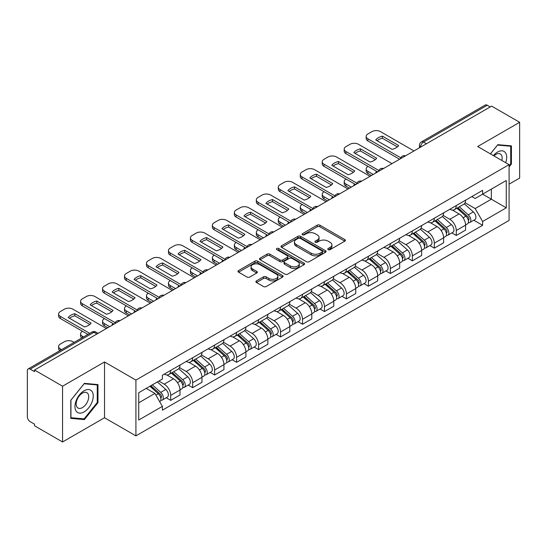 <?xml version="1.0" encoding="UTF-8"?>
<svg xmlns="http://www.w3.org/2000/svg" width="547" height="547" viewBox="0 0 547 547"><rect width="100%" height="100%" fill="white"/><g stroke="black" fill="none" stroke-linecap="round" stroke-linejoin="round"><path stroke-width="0.82" d="M328.179 249.637A1.367 0.793 0 0 0 330.115 249.637L344.801 241.159A1.956 1.128 0 0 0 345.369 240.359A1.956 1.128 0 0 0 344.801 239.565L319.92 225.2A1.956 1.128 0 0 0 317.151 225.2L302.47 233.678A1.367 0.793 0 0 0 302.067 234.239A1.367 0.793 0 0 0 302.47 234.793A1.367 0.793 0 0 0 304.405 234.793L306.306 233.699A6.256 3.61 0 0 1 315.147 233.699L317.226 234.895A6.256 3.61 0 0 1 319.058 237.446A6.256 3.61 0 0 1 317.226 240.003L315.325 241.097A1.367 0.793 0 0 0 314.922 241.658A1.367 0.793 0 0 0 315.325 242.218A1.367 0.793 0 0 0 317.26 242.218L319.161 241.118A6.256 3.61 0 0 1 328.002 241.118L330.08 242.314A6.256 3.61 0 0 1 331.913 244.871A6.256 3.61 0 0 1 330.08 247.422L328.179 248.523A1.367 0.793 0 0 0 327.776 249.076A1.367 0.793 0 0 0 328.179 249.637L328.179 248.523M256.475 280.898A1.956 1.128 0 0 0 255.9 281.698A1.956 1.128 0 0 0 256.475 282.498L263.456 286.525A1.956 1.128 0 0 0 266.218 286.525L282.532 277.11A1.956 1.128 0 0 0 283.1 276.31A1.956 1.128 0 0 0 282.532 275.517L257.651 261.151A1.956 1.128 0 0 0 254.881 261.151L238.574 270.567A1.956 1.128 0 0 0 238 271.367A1.956 1.128 0 0 0 238.574 272.16L247.005 277.028A1.956 1.128 0 0 0 249.767 277.028L256.748 273.001A1.956 1.128 0 0 0 257.322 272.201A1.956 1.128 0 0 0 256.748 271.401L252.57 268.987A5.231 3.022 0 0 1 251.039 266.854A5.231 3.022 0 0 1 254.266 264.064A5.231 3.022 0 0 1 259.962 264.721L276.344 274.177A5.231 3.022 0 0 1 277.876 276.31A5.231 3.022 0 0 1 274.649 279.1A5.231 3.022 0 0 1 268.946 278.444L266.218 276.871A1.956 1.128 0 0 0 263.456 276.871L256.475 280.898L256.475 282.498M135.923 380.103L104.518 361.97L62.556 386.203L34.529 370.018L491.63 106.118L519.65 122.296L477.688 146.528L509.086 164.654L135.923 380.103L135.923 435.877L509.086 220.427L509.086 164.654M306.443 261.705A1.956 1.128 0 0 0 309.205 261.705L325.513 252.29A1.956 1.128 0 0 0 326.087 251.497A1.956 1.128 0 0 0 325.513 250.697L300.638 236.331A1.956 1.128 0 0 0 297.869 236.331L281.561 245.747A1.956 1.128 0 0 0 280.987 246.547A1.956 1.128 0 0 0 281.561 247.347L306.443 261.705M277.343 249.931A1.367 0.793 0 0 1 278.731 250.129L278.731 248.502L304.023 263.107A1.956 1.128 0 0 1 304.597 263.9A1.956 1.128 0 0 1 304.023 264.7L287.715 274.115A1.956 1.128 0 0 1 284.946 274.115L260.071 259.75L260.071 258.157A1.956 1.128 0 0 0 259.497 258.957A1.956 1.128 0 0 0 260.071 259.75M260.071 258.157L267.045 254.129A1.956 1.128 0 0 1 269.815 254.129L279.9 259.955A1.956 1.128 0 0 0 282.669 259.955L287.298 257.281A1.956 1.128 0 0 0 287.872 256.481A1.956 1.128 0 0 0 287.298 255.681L276.796 249.617A1.367 0.793 0 0 1 276.392 249.063A1.367 0.793 0 0 1 277.24 248.331A1.367 0.793 0 0 1 278.731 248.502M62.556 386.203L62.556 441.969L34.529 425.792L34.529 424.164L30.167 421.648A3.986 2.297 -120 0 1 27.35 416.766L27.35 370.75A3.986 2.297 -120 0 1 28.177 368.931L91.964 332.097A3.986 2.297 60 0 1 93.954 332.296L30.167 369.129A3.986 2.297 -120 0 0 28.177 368.931M509.086 184.168L519.65 178.069L519.65 122.296M62.556 441.969L104.518 417.744L135.923 435.877M34.529 370.018L34.529 371.645L30.167 369.129M426.428 143.758L423.474 142.056A3.986 2.297 60 0 0 421.477 141.858L485.271 105.031A3.986 2.297 60 0 1 487.261 105.222L423.474 142.056A3.986 2.297 120 0 0 420.657 146.931L420.657 147.095M490.221 106.932L487.261 105.222M456.28 205.549A9.162 5.292 60 0 1 454.386 209.665L463.678 204.298A9.162 5.292 -120 0 0 465.572 200.181M443.091 215.415L449.805 219.292A9.162 5.292 60 0 1 456.28 230.513L465.579 225.145A9.162 5.292 -120 0 0 459.097 213.925L452.444 210.082M465.579 225.145L465.579 230.102L456.28 235.47L451.829 232.899M454.386 209.665A9.162 5.292 60 0 1 449.873 209.248M456.28 230.513L456.28 235.47M434.311 218.232A9.162 5.292 60 0 1 432.417 222.342L441.709 216.981A9.162 5.292 -120 0 0 443.61 212.865M429.86 245.576L434.311 248.153L443.61 242.786L443.61 237.829A9.162 5.292 -120 0 0 437.128 226.608L430.475 222.766M432.417 222.342A9.162 5.292 60 0 1 427.904 221.932M421.122 228.099L427.836 231.976A9.162 5.292 60 0 1 434.311 243.189L434.311 248.153M412.349 230.916A9.162 5.292 60 0 1 410.448 235.025L419.74 229.665A9.162 5.292 -120 0 0 421.641 225.549M407.891 258.259L412.349 260.837L421.641 255.47L421.641 250.512A9.162 5.292 -120 0 0 415.166 239.292L408.513 235.449M410.448 235.025A9.162 5.292 60 0 1 405.942 234.615M399.16 240.783L405.867 244.653A9.162 5.292 60 0 1 412.349 255.873L412.349 260.837M390.38 243.6A9.162 5.292 60 0 1 388.479 247.709L397.778 242.348A9.162 5.292 -120 0 0 399.672 238.232M385.922 270.943L390.38 273.521L399.672 268.153L399.672 263.189A9.162 5.292 -120 0 0 393.197 251.976L386.544 248.133M388.479 247.709A9.162 5.292 60 0 1 383.973 247.299M377.191 253.466L383.898 257.336A9.162 5.292 60 0 1 390.38 268.556L390.38 273.521M368.411 256.283A9.162 5.292 60 0 1 366.517 260.393L375.81 255.025A9.162 5.292 -120 0 0 377.703 250.916M363.953 283.626L368.411 286.197L377.703 280.837L377.703 275.873A9.162 5.292 -120 0 0 371.228 264.652L364.576 260.816M366.517 260.393A9.162 5.292 60 0 1 362.005 259.982M355.222 266.143L361.936 270.02A9.162 5.292 60 0 1 368.411 281.24L368.411 286.197M346.442 268.967A9.162 5.292 60 0 1 344.548 273.076L353.841 267.709A9.162 5.292 -120 0 0 355.735 263.599M341.984 296.31L346.442 298.881L355.735 293.52L355.735 288.556A9.162 5.292 -120 0 0 349.26 277.336L342.607 273.5M344.548 273.076A9.162 5.292 60 0 1 340.036 272.666M333.253 278.826L339.967 282.703A9.162 5.292 60 0 1 346.442 293.924L346.442 298.881M324.474 281.65A9.162 5.292 60 0 1 322.58 285.76L331.872 280.392A9.162 5.292 -120 0 0 333.773 276.283M320.022 308.993L324.474 311.564L333.773 306.204L333.773 301.24A9.162 5.292 -120 0 0 327.291 290.019L320.638 286.184M322.58 285.76A9.162 5.292 60 0 1 318.067 285.349M311.284 291.51L317.998 295.387A9.162 5.292 60 0 1 324.474 306.607L324.474 311.564M302.512 294.327A9.162 5.292 60 0 1 300.611 298.443L309.903 293.076A9.162 5.292 -120 0 0 311.804 288.966M298.053 321.677L302.512 324.248L311.804 318.88L311.804 313.923A9.162 5.292 -120 0 0 305.322 302.703L298.676 298.86M300.611 298.443A9.162 5.292 60 0 1 296.105 298.026M289.315 304.194L296.03 308.07A9.162 5.292 60 0 1 302.512 319.291L302.512 324.248M280.543 307.011A9.162 5.292 60 0 1 278.642 311.127L287.941 305.759A9.162 5.292 -120 0 0 289.835 301.65M276.085 334.361L280.543 336.931L289.835 331.564L289.835 326.607A9.162 5.292 -120 0 0 283.36 315.387L276.707 311.544M278.642 311.127A9.162 5.292 60 0 1 274.136 310.71M267.353 316.877L274.061 320.754A9.162 5.292 60 0 1 280.543 331.974L280.543 336.931M258.574 319.694A9.162 5.292 60 0 1 256.673 323.81L265.972 318.443A9.162 5.292 -120 0 0 267.866 314.334M254.116 347.044L258.574 349.615L267.866 344.248L267.866 339.29A9.162 5.292 -120 0 0 261.391 328.07L254.738 324.227M256.673 323.81A9.162 5.292 60 0 1 252.167 323.393M245.384 329.561L252.099 333.438A9.162 5.292 60 0 1 258.574 344.658L258.574 349.615M236.605 332.378A9.162 5.292 60 0 1 234.711 336.494L244.003 331.126A9.162 5.292 -120 0 0 245.897 327.01M232.147 359.728L236.605 362.299L245.897 356.931L245.897 351.974A9.162 5.292 -120 0 0 239.422 340.754L232.769 336.911M234.711 336.494A9.162 5.292 60 0 1 230.198 336.077M223.415 342.244L230.13 346.121A9.162 5.292 60 0 1 236.605 357.341L236.605 362.299M214.636 345.061A9.162 5.292 60 0 1 212.742 349.171L222.034 343.81A9.162 5.292 -120 0 0 223.935 339.694M210.185 372.411L214.636 374.982L223.935 369.615L223.935 364.658A9.162 5.292 -120 0 0 217.453 353.437L210.8 349.595M212.742 349.171A9.162 5.292 60 0 1 208.229 348.76M201.446 354.928L208.161 358.805A9.162 5.292 60 0 1 214.636 370.018L214.636 374.982M192.667 357.745A9.162 5.292 60 0 1 190.773 361.854L200.065 356.494A9.162 5.292 -120 0 0 201.966 352.377M188.216 385.088L192.667 387.666L201.966 382.298L201.966 377.341A9.162 5.292 -120 0 0 195.484 366.121L188.831 362.278M190.773 361.854A9.162 5.292 60 0 1 186.26 361.444M179.478 367.611L186.192 371.481A9.162 5.292 60 0 1 192.667 382.702L192.667 387.666M170.705 370.428A9.162 5.292 60 0 1 168.804 374.538L178.096 369.177A9.162 5.292 -120 0 0 179.997 365.061M166.247 397.772L170.705 400.349L179.997 394.982L179.997 390.018A9.162 5.292 -120 0 0 173.522 378.804L166.869 374.962M168.804 374.538A9.162 5.292 60 0 1 164.298 374.127M158.876 381.081L164.223 384.165A9.162 5.292 60 0 1 170.705 395.385L170.705 400.349M471.842 196.564L475.152 198.479L506.269 180.51L491.343 189.125L491.343 199.211L475.152 208.557L465.059 202.732M138.74 402.783L154.931 393.437L162.397 406.359L138.74 420.021L138.74 392.705L162.397 379.044L162.397 375.221L482.618 190.349L482.618 194.164L506.269 207.826L482.618 221.487L475.152 208.557M506.269 180.51L506.269 207.826M162.397 406.359L162.397 410.182L482.618 225.309L482.618 221.487M509.086 166.89L511.411 163.997L511.411 145.878L497.825 144.668L490.42 153.878M104.518 361.97L104.518 417.744M70.795 418.387L84.382 419.604L97.968 402.701L97.968 384.582L84.382 383.365L70.795 400.267L70.795 418.387M154.931 393.437L146.199 388.397M473.791 220.215L482.618 225.309M510.707 163.594L511.411 163.997M82.946 418.776L84.382 419.604M97.263 402.291L97.968 402.701M328.726 249.829L330.08 249.049A6.256 3.61 0 0 0 331.913 246.499L331.913 244.871M319.058 237.446L319.058 239.073A6.256 3.61 0 0 1 317.226 241.63L315.872 242.41M344.774 241.172L319.92 226.827A1.956 1.128 0 0 0 317.151 226.827L303.017 234.991M325.513 250.697L325.513 252.29L300.638 237.959A1.956 1.128 0 0 0 297.869 237.959L281.589 247.36M322.06 252.051A1.367 0.793 0 0 0 322.463 251.497A1.367 0.793 0 0 0 322.06 250.936L300.221 238.328A1.367 0.793 0 0 0 298.286 238.328L296.283 239.483A6.256 3.61 0 0 0 294.45 242.034A6.256 3.61 0 0 0 296.283 244.591L311.209 253.206A6.256 3.61 0 0 0 320.057 253.206L322.06 252.051L322.06 253.678A1.367 0.793 0 0 0 322.463 253.117L322.463 251.497M294.45 242.034L294.45 243.661A6.256 3.61 0 0 0 296.283 246.218L296.283 244.591M322.06 253.678L320.057 254.834A6.256 3.61 0 0 1 311.209 254.834L296.283 246.218M260.092 259.77L267.045 255.75L267.045 254.129M287.872 256.481L287.872 258.109A1.956 1.128 0 0 1 287.298 258.902L282.669 261.575A1.956 1.128 0 0 1 279.9 261.575L269.815 255.75A1.956 1.128 0 0 0 267.045 255.75M278.731 250.129L303.995 264.714M290.375 265.999A5.231 3.022 0 0 0 296.071 266.649A5.231 3.022 0 0 0 299.298 263.866A5.231 3.022 0 0 0 297.766 261.726L291.995 258.396A1.956 1.128 0 0 0 289.233 258.396L284.604 261.069A1.956 1.128 0 0 0 284.03 261.869A1.956 1.128 0 0 0 284.604 262.663L290.375 265.999L290.375 267.627A5.231 3.022 0 0 0 296.071 268.276A5.231 3.022 0 0 0 299.298 265.486L299.298 263.866M284.03 261.869L284.03 263.497A1.956 1.128 0 0 0 284.604 264.29L284.604 262.663M290.375 267.627L284.604 264.29M277.876 276.31L277.876 277.938A5.231 3.022 0 0 1 274.649 280.727A5.231 3.022 0 0 1 268.946 280.071L266.218 278.498A1.956 1.128 0 0 0 263.456 278.498L256.502 282.512M251.039 266.854L251.039 268.481A5.231 3.022 0 0 0 252.57 270.615L252.57 268.987M256.728 273.015L252.57 270.615M282.505 277.124L257.651 262.779A1.956 1.128 0 0 0 254.881 262.779L238.601 272.18M456.916 208.202L465.866 216.188A4.978 2.872 60 0 1 467.432 223.887L465.572 224.961M376.227 172.743L375.748 172.469A12.444 7.186 -0 0 1 376.719 171.402M457.155 208.414L461.367 210.841M368.063 166.404L367.919 166.486A5.976 3.446 -0 0 0 366.169 168.927A5.976 3.446 -0 0 0 367.919 171.361L373.266 174.452M457.818 207.675L467.781 216.564A2.393 1.381 60 0 1 468.533 220.263A2.393 1.381 60 0 1 468.314 220.345M459.309 206.821L468.259 214.807A4.978 2.872 60 0 1 469.825 222.506A4.978 2.872 60 0 1 468.321 222.663M464.3 203.819L473.333 211.88A4.978 2.872 60 0 1 474.892 219.579L469.825 222.506M371.44 175.512L367.919 173.474A5.976 3.446 180 0 1 366.169 171.04L366.169 168.927M397.368 146.904L382.367 138.241A12.444 7.186 180 0 0 377.054 140.702M399.604 159.252L367.919 140.955A5.976 3.446 180 0 1 366.169 138.521L366.169 136.401A5.976 3.446 -0 0 0 367.919 138.842L367.919 140.955M382.367 136.128A12.444 7.186 180 0 0 375.748 139.95L392.055 149.365A12.444 7.186 180 0 0 398.674 145.543L382.367 136.128L382.367 138.241M413.963 150.958L380.452 131.608A5.976 3.446 -0 0 0 372.001 131.608L367.919 133.967A5.976 3.446 -0 0 0 366.169 136.401M400.773 157.81L367.919 138.842M434.947 220.885L443.904 228.872A4.978 2.872 60 0 1 445.463 236.571L443.603 237.644M354.258 185.426L353.779 185.153A12.444 7.186 -0 0 1 354.75 184.086M435.186 221.097L439.398 223.525M346.094 179.088L345.95 179.17A5.976 3.446 -0 0 0 344.2 181.604A5.976 3.446 -0 0 0 345.95 184.045L351.304 187.136M435.85 220.359L445.812 229.248A2.393 1.381 60 0 1 446.564 232.947A2.393 1.381 60 0 1 446.345 233.029M437.34 219.497L446.297 227.49A4.978 2.872 60 0 1 447.856 235.189A4.978 2.872 60 0 1 446.352 235.347M442.332 216.503L451.364 224.564A4.978 2.872 60 0 1 452.93 232.263L447.856 235.189M349.471 188.195L345.95 186.158A5.976 3.446 180 0 1 344.2 183.724L344.2 181.604M412.985 233.569L421.935 241.555A4.978 2.872 60 0 1 423.494 249.254L421.641 250.328M332.289 198.11L331.81 197.836A12.444 7.186 -0 0 1 332.781 196.77M413.217 233.774L417.429 236.208M324.125 191.771L323.981 191.853A5.976 3.446 -0 0 0 322.231 194.288A5.976 3.446 -0 0 0 323.981 196.729L329.335 199.819M413.888 233.043L423.843 241.931A2.393 1.381 60 0 1 424.595 245.63A2.393 1.381 60 0 1 424.376 245.712M415.378 232.181L424.328 240.174A4.978 2.872 60 0 1 425.887 247.873A4.978 2.872 60 0 1 424.39 248.03M420.369 229.186L429.395 237.248A4.978 2.872 60 0 1 430.961 244.94L425.887 247.873M327.503 200.872L323.981 198.841A5.976 3.446 180 0 1 322.231 196.407L322.231 194.288M505.702 162.698A12.943 7.473 120 0 0 505.469 152.763A12.943 7.473 120 0 0 493.394 155.594M501.831 160.469A8.861 5.114 120 0 0 501.305 154.91A8.861 5.114 120 0 0 500.307 153.987A8.861 5.114 120 0 0 493.934 155.902M490.447 153.892L497.544 145.071L510.707 146.247L510.707 163.799L509.086 165.816M509.838 145.741L510.707 146.247M92.026 391.461A12.943 7.473 120 0 0 79.52 394.811A12.943 7.473 120 0 0 76.17 411.18A12.943 7.473 120 0 0 88.676 407.83A12.943 7.473 120 0 0 92.026 391.461M87.862 393.608A8.861 5.114 120 0 0 86.864 392.684A8.861 5.114 120 0 0 78.618 396.821A8.861 5.114 120 0 0 77.004 407.112A8.861 5.114 120 0 0 78.002 408.035A8.861 5.114 120 0 0 86.248 403.898A8.861 5.114 120 0 0 87.862 393.608M84.101 418.879L70.932 417.703L70.932 400.144L84.101 383.768L97.263 384.944L97.263 402.496L84.101 418.879M96.395 384.438L97.263 384.944M375.399 159.58L360.398 150.924A12.444 7.186 180 0 0 355.085 153.386M377.635 171.929L345.95 153.639A5.976 3.446 180 0 1 344.2 151.198L344.2 149.085A5.976 3.446 -0 0 0 345.95 151.526L345.95 153.639M360.398 148.811A12.444 7.186 180 0 0 353.779 152.634L370.087 162.049A12.444 7.186 180 0 0 376.705 158.227L360.398 148.811L360.398 150.924M392.001 163.642L358.483 144.292A5.976 3.446 -0 0 0 350.032 144.292L345.95 146.651A5.976 3.446 -0 0 0 344.2 149.085M378.804 170.493L345.95 151.526M353.43 172.264L338.429 163.608A12.444 7.186 180 0 0 333.123 166.069M355.666 184.612L323.981 166.322A5.976 3.446 180 0 1 322.231 163.881L322.231 161.768A5.976 3.446 -0 0 0 323.981 164.209L323.981 166.322M338.429 161.495A12.444 7.186 180 0 0 331.81 165.31L348.124 174.732A12.444 7.186 180 0 0 354.743 170.91L338.429 161.495L338.429 163.608M370.032 176.325L336.514 156.975A5.976 3.446 -0 0 0 328.07 156.975L323.981 159.327A5.976 3.446 -0 0 0 322.231 161.768M356.835 183.177L323.981 164.209M391.016 246.246L399.966 254.239A4.978 2.872 60 0 1 401.525 261.938L399.672 263.004M310.327 210.793L309.841 210.52A12.444 7.186 -0 0 1 310.812 209.453M391.249 246.458L395.467 248.892M302.156 204.455L302.012 204.537A5.976 3.446 -0 0 0 300.269 206.971A5.976 3.446 -0 0 0 302.012 209.412L307.366 212.503M391.919 245.726L401.881 254.615A2.393 1.381 60 0 1 402.626 258.314A2.393 1.381 60 0 1 402.407 258.396M393.409 244.865L402.36 252.858A4.978 2.872 60 0 1 403.925 260.55A4.978 2.872 60 0 1 402.421 260.714M398.401 241.87L407.426 249.924A4.978 2.872 60 0 1 408.992 257.623L403.925 260.55M305.534 213.556L302.012 211.525A5.976 3.446 180 0 1 300.269 209.084L300.269 206.971M369.047 258.929L377.998 266.922A4.978 2.872 60 0 1 379.563 274.615L377.703 275.688M288.358 223.477L287.872 223.197A12.444 7.186 -0 0 1 288.843 222.137M369.287 259.141L373.498 261.575M280.187 217.138L280.05 217.214A5.976 3.446 -0 0 0 278.3 219.655A5.976 3.446 -0 0 0 280.05 222.096L285.397 225.186M369.95 258.41L379.912 267.298A2.393 1.381 60 0 1 380.657 270.991A2.393 1.381 60 0 1 380.445 271.08M371.44 257.548L380.391 265.534A4.978 2.872 60 0 1 381.956 273.233A4.978 2.872 60 0 1 380.452 273.397M376.432 254.553L385.464 262.608A4.978 2.872 60 0 1 387.023 270.307L381.956 273.233M283.565 226.239L280.05 224.208A5.976 3.446 180 0 1 278.3 221.767L278.3 219.655M347.078 271.613L356.029 279.599A4.978 2.872 60 0 1 357.594 287.298L355.735 288.372M266.389 236.16L265.91 235.88A12.444 7.186 -0 0 1 266.881 234.813M347.318 271.825L351.53 274.259M258.225 229.815L258.081 229.897A5.976 3.446 -0 0 0 256.331 232.338A5.976 3.446 -0 0 0 258.081 234.779L263.428 237.87M347.981 271.093L357.943 279.982A2.393 1.381 60 0 1 358.695 283.674A2.393 1.381 60 0 1 358.476 283.763M349.471 270.232L358.422 278.218A4.978 2.872 60 0 1 359.988 285.917A4.978 2.872 60 0 1 358.483 286.081M354.463 267.237L363.495 275.291A4.978 2.872 60 0 1 365.054 282.99L359.988 285.917M261.603 238.923L258.081 236.892A5.976 3.446 180 0 1 256.331 234.451L256.331 232.338M331.461 184.948L316.46 176.291A12.444 7.186 180 0 0 311.154 178.753M333.697 197.296L302.012 179.006A5.976 3.446 180 0 1 300.269 176.565L300.269 174.452A5.976 3.446 -0 0 0 302.012 176.893L302.012 179.006M316.46 174.172A12.444 7.186 180 0 0 309.841 177.994L326.156 187.416A12.444 7.186 180 0 0 332.774 183.594L316.46 174.172L316.46 176.291M348.063 189.002L314.546 169.659A5.976 3.446 -0 0 0 306.101 169.659L302.012 172.011A5.976 3.446 -0 0 0 300.269 174.452M334.867 195.86L302.012 176.893M309.493 197.631L294.491 188.975A12.444 7.186 180 0 0 289.185 191.436M311.735 209.98L280.05 191.689A5.976 3.446 180 0 1 278.3 189.248L278.3 187.136A5.976 3.446 -0 0 0 280.05 189.577L280.05 191.689M294.491 186.855A12.444 7.186 180 0 0 287.872 190.677L304.187 200.093A12.444 7.186 180 0 0 310.805 196.277L294.491 186.855L294.491 188.975M326.094 201.686L292.583 182.336A5.976 3.446 -0 0 0 284.132 182.336L280.05 184.695A5.976 3.446 -0 0 0 278.3 187.136M312.898 208.544L280.05 189.577M287.524 210.315L272.529 201.652A12.444 7.186 180 0 0 267.216 204.12M289.766 222.663L258.081 204.373A5.976 3.446 180 0 1 256.331 201.932L256.331 199.819A5.976 3.446 -0 0 0 258.081 202.26L258.081 204.373M272.529 199.539A12.444 7.186 180 0 0 265.91 203.361L282.218 212.776A12.444 7.186 180 0 0 288.837 208.954L272.529 199.539L272.529 201.652M304.125 214.369L270.615 195.019A5.976 3.446 -0 0 0 262.163 195.019L258.081 197.378A5.976 3.446 -0 0 0 256.331 199.819M290.929 221.22L258.081 202.26M325.109 284.296L334.06 292.283A4.978 2.872 60 0 1 335.626 299.982L333.766 301.055M244.42 248.844L243.941 248.564A12.444 7.186 -0 0 1 244.912 247.497M325.349 284.508L329.561 286.943M236.256 242.499L236.113 242.581A5.976 3.446 -0 0 0 234.362 245.022A5.976 3.446 -0 0 0 236.113 247.463L241.466 250.547M326.012 283.777L335.974 292.666A2.393 1.381 60 0 1 336.726 296.358A2.393 1.381 60 0 1 336.508 296.447M327.503 282.915L336.46 290.901A4.978 2.872 60 0 1 338.019 298.6A4.978 2.872 60 0 1 336.514 298.765M332.494 279.92L341.526 287.975A4.978 2.872 60 0 1 343.092 295.674L338.019 298.6M239.634 251.606L236.113 249.576A5.976 3.446 180 0 1 234.362 247.135L234.362 245.022M265.562 222.998L250.56 214.335A12.444 7.186 180 0 0 245.247 216.803M267.798 235.347L236.113 217.056A5.976 3.446 180 0 1 234.362 214.615L234.362 212.503A5.976 3.446 -0 0 0 236.113 214.937L236.113 217.056M250.56 212.222A12.444 7.186 180 0 0 243.941 216.044L260.249 225.46A12.444 7.186 180 0 0 266.868 221.638L250.56 212.222L250.56 214.335M282.163 227.053L248.646 207.703A5.976 3.446 -0 0 0 240.195 207.703L236.113 210.062A5.976 3.446 -0 0 0 234.362 212.503M268.967 233.904L236.113 214.937M303.141 296.98L312.098 304.966A4.978 2.872 60 0 1 313.657 312.665L311.804 313.739M222.451 261.528L221.973 261.247A12.444 7.186 -0 0 1 222.944 260.181M303.38 297.192L307.592 299.626M214.287 255.182L214.144 255.264A5.976 3.446 -0 0 0 212.393 257.705A5.976 3.446 -0 0 0 214.144 260.146L219.497 263.23M304.05 296.46L314.005 305.349A2.393 1.381 60 0 1 314.757 309.041A2.393 1.381 60 0 1 314.539 309.13M305.541 295.599L314.491 303.585A4.978 2.872 60 0 1 316.05 311.284A4.978 2.872 60 0 1 314.546 311.441M310.532 292.604L319.557 300.659A4.978 2.872 60 0 1 321.123 308.358L316.05 311.284M217.665 264.29L214.144 262.259A5.976 3.446 180 0 1 212.393 259.818L212.393 257.705M243.593 235.682L228.591 227.019A12.444 7.186 180 0 0 223.285 229.487M245.829 248.03L214.144 229.74A5.976 3.446 180 0 1 212.393 227.299L212.393 225.186A5.976 3.446 -0 0 0 214.144 227.62L214.144 229.74M228.591 224.906A12.444 7.186 180 0 0 221.973 228.728L238.28 238.143A12.444 7.186 180 0 0 244.899 234.321L228.591 224.906L228.591 227.019M260.194 239.736L226.677 220.386A5.976 3.446 -0 0 0 218.226 220.386L214.144 222.745A5.976 3.446 -0 0 0 212.393 225.186M246.998 246.588L214.144 227.62M281.179 309.664L290.129 317.65A4.978 2.872 60 0 1 291.688 325.349L289.835 326.422M200.482 274.211L200.004 273.931A12.444 7.186 -0 0 1 200.975 272.864M281.411 309.875L285.63 312.31M192.318 267.866L192.175 267.948A5.976 3.446 -0 0 0 190.424 270.389A5.976 3.446 -0 0 0 192.175 272.823L197.529 275.914M282.081 309.144L292.036 318.033A2.393 1.381 60 0 1 292.789 321.725A2.393 1.381 60 0 1 292.57 321.814M283.572 308.282L292.522 316.269A4.978 2.872 60 0 1 294.088 323.968A4.978 2.872 60 0 1 292.583 324.125M288.563 305.288L297.589 313.342A4.978 2.872 60 0 1 299.154 321.041L294.088 323.968M195.696 276.973L192.175 274.943A5.976 3.446 180 0 1 190.424 272.502L190.424 270.389M221.624 248.365L206.622 239.702A12.444 7.186 180 0 0 201.317 242.164M223.86 260.714L192.175 242.417A5.976 3.446 180 0 1 190.424 239.983L190.424 237.87A5.976 3.446 -0 0 0 192.175 240.304L192.175 242.417M206.622 237.589A12.444 7.186 180 0 0 200.004 241.412L216.318 250.827A12.444 7.186 180 0 0 222.937 247.005L206.622 237.589L206.622 239.702M238.225 252.42L204.708 233.07A5.976 3.446 -0 0 0 196.264 233.07L192.175 235.429A5.976 3.446 -0 0 0 190.424 237.87M225.029 259.271L192.175 240.304M259.21 322.347L268.16 330.333A4.978 2.872 60 0 1 269.726 338.032L267.866 339.106M178.52 286.888L178.035 286.614A12.444 7.186 -0 0 1 179.006 285.548M259.449 322.559L263.661 324.993M170.349 280.549L170.213 280.632A5.976 3.446 -0 0 0 168.462 283.072A5.976 3.446 -0 0 0 170.213 285.507L175.56 288.597M260.112 321.827L270.074 330.709A2.393 1.381 60 0 1 270.82 334.408A2.393 1.381 60 0 1 270.608 334.497M261.603 320.966L270.553 328.952A4.978 2.872 60 0 1 272.119 336.651A4.978 2.872 60 0 1 270.615 336.808M266.594 317.964L275.626 326.026A4.978 2.872 60 0 1 277.185 333.725L272.119 336.651M173.727 289.657L170.213 287.626A5.976 3.446 180 0 1 168.462 285.185L168.462 283.072M199.655 261.049L184.654 252.386A12.444 7.186 180 0 0 179.348 254.847M201.891 273.397L170.213 255.1A5.976 3.446 180 0 1 168.462 252.666L168.462 250.547A5.976 3.446 -0 0 0 170.213 252.987L170.213 255.1M184.654 250.273A12.444 7.186 180 0 0 178.035 254.095L194.349 263.51A12.444 7.186 180 0 0 200.968 259.688L184.654 250.273L184.654 252.386M216.256 265.104L182.746 245.753A5.976 3.446 -0 0 0 174.295 245.753L170.213 248.112A5.976 3.446 -0 0 0 168.462 250.547M203.06 271.955L170.213 252.987M237.241 335.031L246.191 343.017A4.978 2.872 60 0 1 247.757 350.716L245.897 351.789M156.551 299.571L156.073 299.298A12.444 7.186 -0 0 1 157.044 298.231M237.48 335.243L241.692 337.67M148.381 293.233L148.244 293.315A5.976 3.446 -0 0 0 146.493 295.756A5.976 3.446 -0 0 0 148.244 298.19L153.591 301.281M238.143 334.504L248.106 343.393A2.393 1.381 60 0 1 248.858 347.092A2.393 1.381 60 0 1 248.639 347.174M239.634 333.649L248.584 341.636A4.978 2.872 60 0 1 250.15 349.335A4.978 2.872 60 0 1 248.646 349.492M244.625 330.648L253.658 338.709A4.978 2.872 60 0 1 255.217 346.408L250.15 349.335M151.765 302.341L148.244 300.303A5.976 3.446 180 0 1 146.493 297.869L146.493 295.756M177.686 273.732L162.691 265.069A12.444 7.186 180 0 0 157.379 267.531M179.929 286.081L148.244 267.784A5.976 3.446 180 0 1 146.493 265.35L146.493 263.23A5.976 3.446 -0 0 0 148.244 265.671L148.244 267.784M162.691 262.957A12.444 7.186 180 0 0 156.073 266.779L172.38 276.194A12.444 7.186 180 0 0 178.999 272.372L162.691 262.957L162.691 265.069M194.288 277.787L160.777 258.437A5.976 3.446 -0 0 0 152.326 258.437L148.244 260.796A5.976 3.446 -0 0 0 146.493 263.23M181.091 284.638L148.244 265.671M215.272 347.714L224.222 355.7A4.978 2.872 60 0 1 225.788 363.399L223.928 364.473M134.583 312.255L134.104 311.981A12.444 7.186 -0 0 1 135.075 310.915M215.511 347.926L219.723 350.353M126.419 305.917L126.275 305.999A5.976 3.446 -0 0 0 124.525 308.433A5.976 3.446 -0 0 0 126.275 310.874L131.622 313.964M216.174 347.188L226.137 356.076A2.393 1.381 60 0 1 226.889 359.776A2.393 1.381 60 0 1 226.67 359.858M217.665 346.333L226.622 354.319A4.978 2.872 60 0 1 228.181 362.018A4.978 2.872 60 0 1 226.677 362.176M222.656 343.331L231.689 351.393A4.978 2.872 60 0 1 233.248 359.092L228.181 362.018M129.796 315.024L126.275 312.987A5.976 3.446 180 0 1 124.525 310.552L124.525 308.433M155.724 286.409L140.723 277.753A12.444 7.186 180 0 0 135.41 280.214M157.96 298.758L126.275 280.467A5.976 3.446 180 0 1 124.525 278.026L124.525 275.914A5.976 3.446 -0 0 0 126.275 278.355L126.275 280.467M140.723 275.64A12.444 7.186 180 0 0 134.104 279.462L150.411 288.878A12.444 7.186 180 0 0 157.03 285.055L140.723 275.64L140.723 277.753M172.319 290.471L138.808 271.121A5.976 3.446 -0 0 0 130.357 271.121L126.275 273.479A5.976 3.446 -0 0 0 124.525 275.914M159.129 297.322L126.275 278.355M193.303 360.398L202.26 368.384A4.978 2.872 60 0 1 203.819 376.083L201.959 377.156M112.614 324.939L112.135 324.665A12.444 7.186 -0 0 1 113.106 323.598M193.542 360.603L197.754 363.037M104.45 318.6L104.306 318.682A5.976 3.446 -0 0 0 102.556 321.116A5.976 3.446 -0 0 0 104.306 323.557L109.66 326.648M194.206 359.871L204.168 368.76A2.393 1.381 60 0 1 204.92 372.459A2.393 1.381 60 0 1 204.701 372.541M195.703 359.01L204.653 367.003A4.978 2.872 60 0 1 206.212 374.702A4.978 2.872 60 0 1 204.708 374.859M200.687 356.015L209.72 364.076A4.978 2.872 60 0 1 211.286 371.775L206.212 374.702M107.827 327.701L104.306 325.67A5.976 3.446 180 0 1 102.556 323.236L102.556 321.116M133.755 299.093L118.754 290.436A12.444 7.186 180 0 0 113.448 292.898M135.991 311.441L104.306 293.151A5.976 3.446 180 0 1 102.556 290.71L102.556 288.597A5.976 3.446 -0 0 0 104.306 291.038L104.306 293.151M118.754 288.324A12.444 7.186 180 0 0 112.135 292.139L128.442 301.561A12.444 7.186 180 0 0 135.061 297.739L118.754 288.324L118.754 290.436M150.357 303.154L116.839 283.804A5.976 3.446 -0 0 0 108.388 283.804L104.306 286.156A5.976 3.446 -0 0 0 102.556 288.597M137.16 310.005L104.306 291.038M171.341 373.075L180.291 381.068A4.978 2.872 60 0 1 181.85 388.767L179.997 389.833M171.573 373.286L175.785 375.721M82.481 331.284L82.337 331.366A5.976 3.446 -0 0 0 80.587 333.8A5.976 3.446 -0 0 0 82.337 336.241L83.568 336.952M172.243 372.555L182.199 381.444A2.393 1.381 60 0 1 182.951 385.143A2.393 1.381 60 0 1 182.732 385.225M173.734 371.693L182.684 379.686A4.978 2.872 60 0 1 184.243 387.379A4.978 2.872 60 0 1 182.746 387.543M178.725 368.699L187.751 376.753A4.978 2.872 60 0 1 189.317 384.452L184.243 387.379M81.776 337.984A5.976 3.446 180 0 1 80.587 335.913L80.587 333.8M111.786 311.776L96.785 303.12A12.444 7.186 180 0 0 91.479 305.582M114.022 324.125L82.337 305.835A5.976 3.446 180 0 1 80.587 303.394L80.587 301.281A5.976 3.446 -0 0 0 82.337 303.722L82.337 305.835M96.785 301A12.444 7.186 180 0 0 90.166 304.823L106.48 314.245A12.444 7.186 180 0 0 113.099 310.423L96.785 301L96.785 303.12M128.388 315.831L94.87 296.488A5.976 3.446 -0 0 0 86.426 296.488L82.337 298.84A5.976 3.446 -0 0 0 80.587 301.281M115.191 322.689L82.337 303.722M149.919 386.25L158.322 393.751A4.978 2.872 60 0 1 159.888 401.443L159.635 401.587M150.001 386.203L153.823 388.404M74.132 342.395L72.901 341.69A5.976 3.446 -0 0 0 64.457 341.69L60.375 344.042A5.976 3.446 -0 0 0 58.625 346.483A5.976 3.446 -0 0 0 60.375 348.924L61.599 349.629M150.822 385.731L160.237 394.127A2.393 1.381 60 0 1 160.982 397.819A2.393 1.381 60 0 1 160.763 397.908M152.312 384.869L160.715 392.363A4.978 2.872 60 0 1 162.281 400.062A4.978 2.872 60 0 1 160.777 400.226M157.379 381.943L165.782 389.437A4.978 2.872 60 0 1 167.348 397.136L162.281 400.062M59.814 350.661A5.976 3.446 180 0 1 58.625 348.596L58.625 346.483M89.817 324.46L74.816 315.804A12.444 7.186 180 0 0 69.51 318.265M87.93 334.429L60.375 318.518A5.976 3.446 180 0 1 58.625 316.077L58.625 313.964A5.976 3.446 -0 0 0 60.375 316.405L60.375 318.518M74.816 313.684A12.444 7.186 180 0 0 68.197 317.506L84.511 326.921A12.444 7.186 180 0 0 91.13 323.106L74.816 313.684L74.816 315.804M106.419 328.515L72.901 309.164A5.976 3.446 -0 0 0 64.457 309.164L60.375 311.523A5.976 3.446 -0 0 0 58.625 313.964M89.763 333.369L60.375 316.405M420.793 147.013L420.657 146.931A3.986 2.297 0 0 1 419.487 145.304L419.487 147.765M192.667 382.702L201.966 377.341M214.636 370.018L223.935 364.658M236.605 357.341L245.897 351.974M258.574 344.658L267.866 339.29M280.543 331.974L289.835 326.607M302.512 319.291L311.804 313.923M324.474 306.607L333.773 301.24M346.442 293.924L355.735 288.556M368.411 281.24L377.703 275.873M390.38 268.556L399.672 263.189M412.349 255.873L421.641 250.512M434.311 243.189L443.61 237.829M170.705 395.385L179.997 390.018M164.223 384.165L173.522 378.804M186.192 371.481L195.484 366.121M208.161 358.805L217.453 353.437M230.13 346.121L239.422 340.754M252.099 333.438L261.391 328.07M274.061 320.754L283.36 315.387M296.03 308.07L305.322 302.703M317.998 295.387L327.291 290.019M339.967 282.703L349.26 277.336M361.936 270.02L371.228 264.652M383.898 257.336L393.197 251.976M405.867 244.653L415.166 239.292M427.836 231.976L437.128 226.608M449.805 219.292L459.097 213.925M405.197 156.018A3.986 2.297 120 0 0 403.44 157.03M383.235 168.702A3.986 2.297 120 0 0 381.471 169.714M361.266 181.385A3.986 2.297 120 0 0 359.502 182.397M339.297 194.069A3.986 2.297 120 0 0 337.54 195.081M317.328 206.752A3.986 2.297 120 0 0 315.571 207.764M295.359 219.429A3.986 2.297 120 0 0 293.602 220.448M273.391 232.113A3.986 2.297 120 0 0 271.633 233.131M251.429 244.796A3.986 2.297 120 0 0 249.664 245.815M229.46 257.48A3.986 2.297 120 0 0 227.702 258.499M207.491 270.163A3.986 2.297 120 0 0 205.734 271.182M185.522 282.847A3.986 2.297 120 0 0 183.765 283.859M163.553 295.53A3.986 2.297 120 0 0 161.796 296.542M141.591 308.214A3.986 2.297 120 0 0 139.827 309.226M119.622 320.898A3.986 2.297 120 0 0 117.865 321.909M96.915 334.005L93.954 332.296A3.986 2.297 120 0 1 95.951 332.097A3.986 3.986 0 0 0 91.964 332.097M330.08 249.049L330.08 247.422M315.325 242.218L315.325 241.097M317.226 241.63L317.226 240.003M302.47 234.793L302.47 233.678M317.151 226.827L317.151 225.2M319.92 226.827L319.92 225.2M344.801 241.159L344.801 239.565M281.561 247.347L281.561 245.747M297.869 237.959L297.869 236.331M300.638 237.959L300.638 236.331M311.209 254.834L311.209 253.206M320.057 254.834L320.057 253.206M269.815 255.75L269.815 254.129M279.9 261.575L279.9 259.955M282.669 261.575L282.669 259.955M287.298 258.902L287.298 257.281M304.023 264.7L304.023 263.107M263.456 278.498L263.456 276.871M266.218 278.498L266.218 276.871M268.946 280.071L268.946 278.444M256.748 273.001L256.748 271.401M238.574 272.16L238.574 270.567M254.881 262.779L254.881 261.151M257.651 262.779L257.651 261.151M282.532 277.11L282.532 275.517M465.866 216.188L463.077 217.802M469.025 219.169L468.129 219.689M473.333 211.88L468.259 214.807M367.919 173.474L367.919 171.361M443.904 228.872L441.108 230.485M447.056 231.853L446.161 232.366M451.364 224.564L446.297 227.49M345.95 186.158L345.95 184.045M421.935 241.555L419.146 243.162M425.087 244.536L424.192 245.049M429.395 237.248L424.328 240.174M323.981 198.841L323.981 196.729M399.966 254.239L397.177 255.846M403.125 257.22L402.223 257.733M407.426 249.924L402.36 252.858M302.012 211.525L302.012 209.412M377.998 266.922L375.208 268.529M381.156 269.897L380.261 270.416M385.464 262.608L380.391 265.534M280.05 224.208L280.05 222.096M356.029 279.599L353.239 281.213M359.188 282.58L358.292 283.1M363.495 275.291L358.422 278.218M258.081 236.892L258.081 234.779M334.06 292.283L331.27 293.896M337.219 295.264L336.323 295.783M341.526 287.975L336.46 290.901M236.113 249.576L236.113 247.463M312.098 304.966L309.301 306.58M315.25 307.947L314.354 308.467M319.557 300.659L314.491 303.585M214.144 262.259L214.144 260.146M290.129 317.65L287.339 319.263M293.288 320.631L292.385 321.151M297.589 313.342L292.522 316.269M192.175 274.943L192.175 272.823M268.16 330.333L265.37 331.947M271.319 333.314L270.423 333.834M275.626 326.026L270.553 328.952M170.213 287.626L170.213 285.507M246.191 343.017L243.401 344.631M249.35 345.998L248.454 346.518M253.658 338.709L248.584 341.636M148.244 300.303L148.244 298.19M224.222 355.7L221.432 357.314M227.381 358.682L226.485 359.201M231.689 351.393L226.622 354.319M126.275 312.987L126.275 310.874M202.26 368.384L199.464 369.991M205.412 371.365L204.516 371.878M209.72 364.076L204.653 367.003M104.306 325.67L104.306 323.557M180.291 381.068L177.502 382.674M183.45 384.049L182.548 384.562M187.751 376.753L182.684 379.686M82.337 337.656L82.337 336.241M158.322 393.751L155.916 395.139M161.481 396.725L160.579 397.245M165.782 389.437L160.715 392.363M60.375 350.34L60.375 348.924M405.539 155.82A3.986 3.986 0 0 0 400.425 158.774M383.57 168.503A3.986 3.986 0 0 0 378.462 171.457M361.601 181.187A3.986 3.986 0 0 0 356.494 184.141M339.632 193.87A3.986 3.986 0 0 0 334.525 196.824M317.67 206.554A3.986 3.986 0 0 0 312.556 209.508M295.701 219.238A3.986 3.986 0 0 0 290.587 222.185M273.732 231.921A3.986 3.986 0 0 0 268.618 234.868M251.764 244.605A3.986 3.986 0 0 0 246.656 247.552M229.795 257.288A3.986 3.986 0 0 0 224.687 260.235M207.826 269.972A3.986 3.986 0 0 0 202.718 272.919M185.864 282.649A3.986 3.986 0 0 0 180.749 285.602M163.895 295.332A3.986 3.986 0 0 0 158.78 298.286M141.926 308.016A3.986 3.986 0 0 0 136.818 310.969M119.957 320.699A3.986 3.986 0 0 0 114.849 323.653M98.084 333.328L95.951 332.097M421.477 141.858A3.986 3.986 0 0 0 419.487 145.304"/></g></svg>
